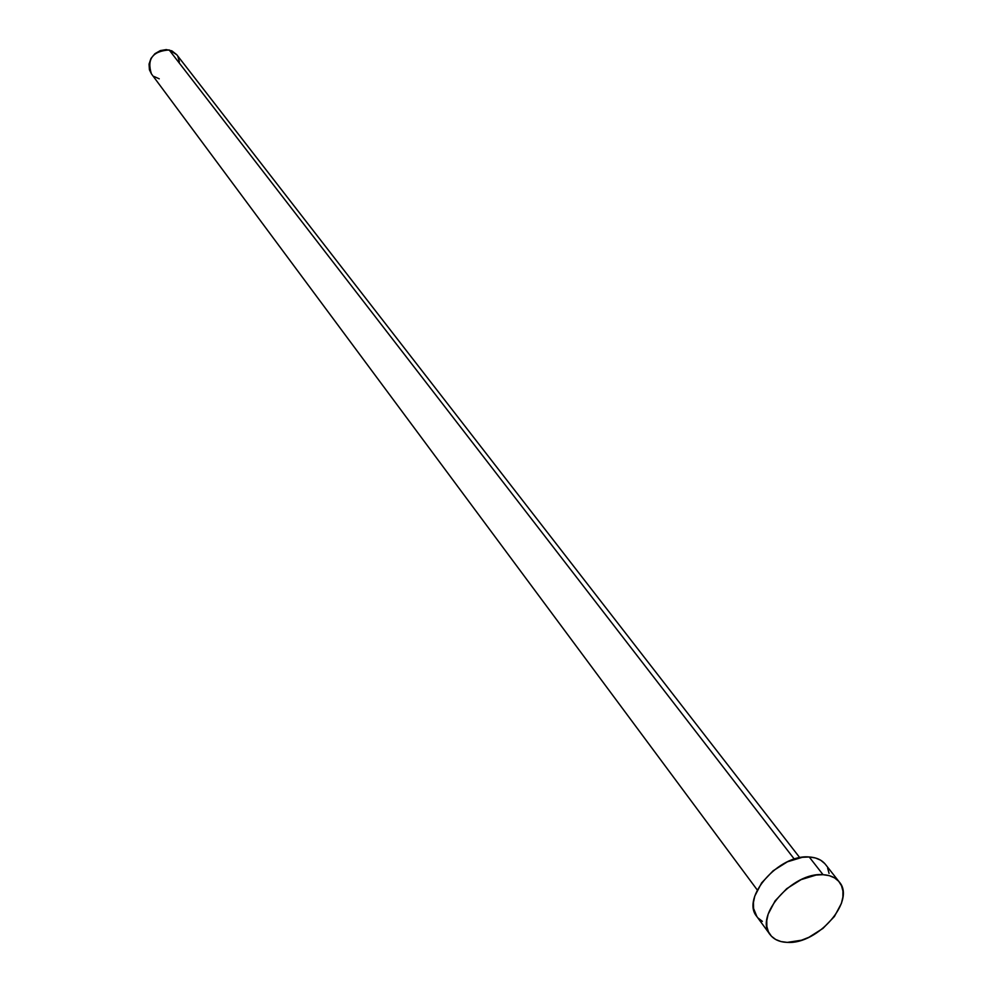 <?xml version="1.0" encoding="UTF-8"?>
<svg xmlns="http://www.w3.org/2000/svg" width="992" height="992" viewBox="0 0 992 992"><rect width="100%" height="100%" fill="white"/><g stroke="black" fill="none" stroke-linecap="round" stroke-linejoin="round"><path stroke-width="1.49" d="M799.812 857.72L176.725 54.672L169.173 49.96L794.319 859.122L169.173 49.96C152.607 51.15 146.692 59.111 151.429 73.867L757.28 889.998M839.269 881.975L825.418 864.367C821.798 859.878 816.404 857.423 809.212 856.976L823.05 874.696C830.279 875.105 835.698 877.548 839.306 882.024C856.084 900.562 817.743 944.719 787.264 942.388C779.538 942.102 773.81 939.498 770.065 934.588C753.87 916.025 792.819 871.732 823.05 874.696L809.212 856.976C779.129 853.901 740.602 897.872 756.784 916.459L769.99 934.476M756.859 916.546L753.573 908.474L753.436 902.534L754.776 896.111L761.645 882.855L773.115 870.79L787.412 861.8L802.292 857.311L809.212 856.976L815.436 857.968L820.694 860.213L824.823 863.635M827.638 868.087L829.064 873.394M762.377 921.357L758.136 918.071M787.264 942.388L781.014 941.557L775.657 939.474L771.416 936.2L768.44 931.848L766.866 926.602L766.766 920.638L768.143 914.19L775.099 900.86L786.681 888.708L801.102 879.631L816.094 875.056L823.05 874.696L829.3 875.663L834.582 877.895L838.711 881.305L841.526 885.757L842.927 891.064L842.89 897.041L841.402 903.427L834.396 916.521L822.988 928.388L808.889 937.304L801.474 940.218L787.264 942.388M151.466 73.916L149.42 69.787L149.048 64.108L150.97 58.454L154.926 53.704L160.307 50.604L166.259 49.6L171.901 50.865L176.762 54.709M177.903 56.482L179.391 61.851M159.241 78.814L154.095 76.508"/></g></svg>
